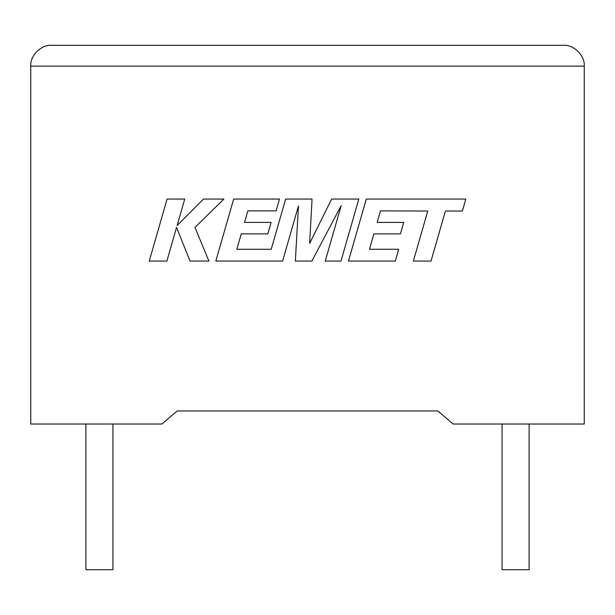 <?xml version="1.0" encoding="UTF-8"?>
<svg xmlns="http://www.w3.org/2000/svg" width="615" height="615" viewBox="0 0 615 615"><rect width="100%" height="100%" fill="white"/><g stroke="black" fill="none" stroke-linecap="round" stroke-linejoin="round"><path stroke-width="0.92" d="M502.055 424.027L502.055 569.682L529.108 569.682L529.108 424.027M112.945 424.027L112.945 569.682L85.892 569.682L85.892 424.027M437.788 410.966L453.155 424.027L584.25 424.027L584.25 66.128C585.18 55.827 573.734 44.388 563.44 45.318C573.734 44.388 585.18 55.827 584.25 66.128L30.75 66.128L30.75 424.027L161.845 424.027L177.212 410.966L437.788 410.966L177.212 410.966M51.56 45.318C41.267 44.388 29.82 55.827 30.75 66.128C29.82 55.827 41.267 44.388 51.56 45.318L563.44 45.318M167.072 199.068L149.253 261.068L166.88 261.068L176.528 227.404L190.043 261.068L208.908 261.068L194.955 227.404L223.898 199.068L203.496 199.068L177.143 225.505L184.723 199.068L167.072 199.068M358.822 199.068L331.631 199.068L309.668 243.363L312.051 199.068L285.652 199.068L271.223 249.275L236.852 249.275L241.241 233.861L267.848 233.861L271.123 222.399L244.509 222.399L247.868 210.868L276.112 210.868L279.464 199.068L233.662 199.068L215.827 261.068L282.616 261.068L298.46 205.871L295.369 261.068L311.897 261.068L341.171 205.61L325.243 261.068L341.002 261.068L358.822 199.068M380.493 210.876L427.748 211.037L413.365 261.068L431.023 261.068L445.406 211.037L462.38 211.045L465.816 199.068L366.294 199.068L348.459 261.068L395.299 261.068L398.651 249.267L369.469 249.267L373.866 233.861L400.465 233.861L403.74 222.407L377.133 222.407L380.493 210.876"/></g></svg>
